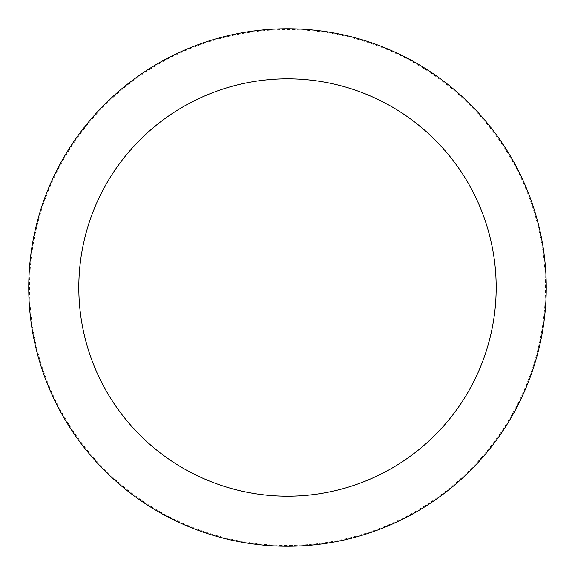 <?xml version="1.0" encoding="UTF-8"?>
<svg xmlns="http://www.w3.org/2000/svg" width="575" height="575" viewBox="0 0 575 575"><rect width="100%" height="100%" fill="white"/><g stroke="black" fill="none" stroke-linecap="round" stroke-linejoin="round"><path stroke-width="0.43" stroke-dasharray="2.88 2.16" d="M287.5 546.25A258.75 258.75 0 0 0 546.25 287.5A258.75 258.75 0 0 0 287.5 28.75A258.75 258.75 0 0 0 28.75 287.5A258.75 258.75 0 0 0 287.5 546.25A258.75 258.75 0 0 0 546.25 287.5A258.75 258.75 0 0 0 287.5 28.75A258.75 258.75 0 0 0 28.75 287.5A258.75 258.75 0 0 0 287.5 546.25M546.25 287.5A258.75 258.75 0 0 0 287.5 28.75A258.75 258.75 0 0 0 28.75 287.5A258.75 258.75 0 0 0 287.5 546.25A258.75 258.75 0 0 0 546.25 287.5M545.452 287.5A257.952 257.952 0 0 0 287.5 29.548A257.952 257.952 0 0 0 29.548 287.5A257.952 257.952 0 0 0 287.5 545.452A257.952 257.952 0 0 0 545.452 287.5"/><path stroke-width="0.86" d="M496.182 287.5A208.682 208.682 0 0 0 287.5 78.818A208.682 208.682 0 0 0 78.818 287.5A208.682 208.682 0 0 0 287.5 496.182A208.682 208.682 0 0 0 496.182 287.5M546.25 287.5A258.75 258.75 0 0 0 287.5 28.75A258.75 258.75 0 0 0 28.75 287.5A258.75 258.75 0 0 0 287.5 546.25A258.75 258.75 0 0 0 546.25 287.5"/></g></svg>
